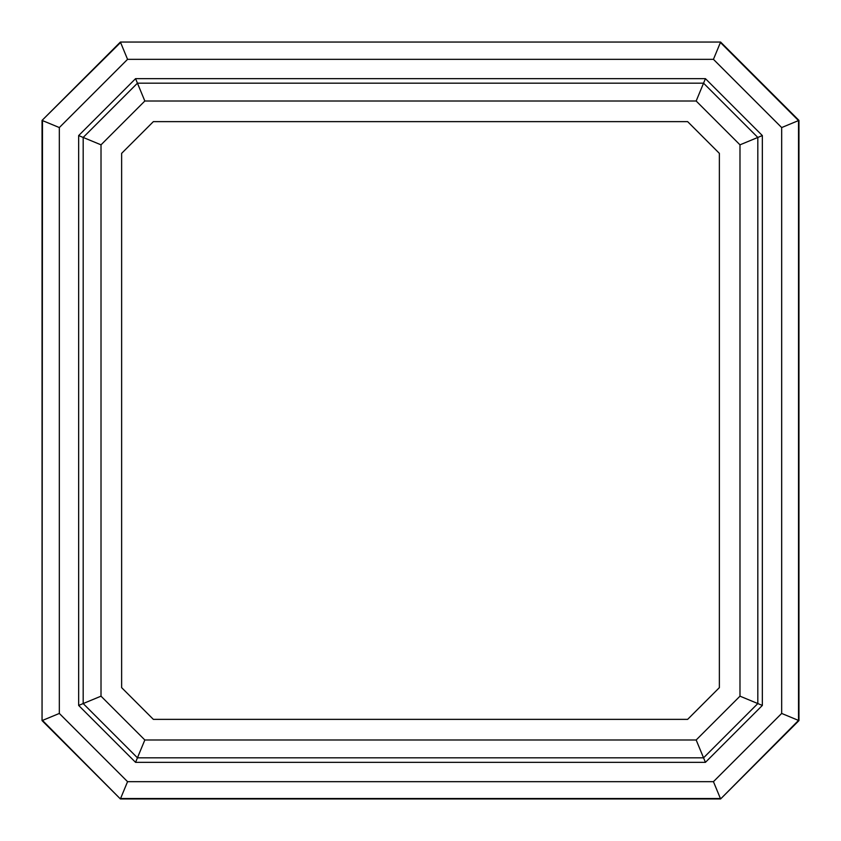 <?xml version="1.0" encoding="UTF-8"?>
<svg xmlns="http://www.w3.org/2000/svg" width="841" height="841" viewBox="0 0 841 841"><rect width="100%" height="100%" fill="white"/><g stroke="black" fill="none" stroke-linecap="round" stroke-linejoin="round"><path stroke-width="1.26" d="M713.441 59.333L781.667 127.559L781.667 713.441L713.441 781.667L720.422 798.519L120.578 798.519L127.559 781.667L59.333 713.441L59.333 127.559L127.559 59.333L713.441 59.333L720.422 42.481L798.519 120.578L798.519 720.422L720.6 798.95L798.95 720.6L798.95 120.4L720.6 42.05L120.4 42.05L42.05 120.4L42.05 720.6L120.4 798.95L720.6 798.95M713.441 781.667L127.559 781.667M781.667 713.441L798.95 720.6M120.4 798.95L42.481 720.422L59.333 713.441M781.667 127.559L798.95 120.4M42.05 720.6L42.481 120.578L59.333 127.559M42.05 120.4L120.578 42.481L127.559 59.333M120.4 42.05L720.6 42.05M144.831 101.015L135.569 78.655L705.431 78.655L762.345 135.569L762.345 705.431L705.431 762.345L135.569 762.345L137.44 757.815L703.56 757.815L757.815 703.56L757.815 137.44L703.56 83.185L137.44 83.185L83.185 137.44L83.185 703.56L137.44 757.815L144.831 739.985L696.169 739.985L739.985 696.169L739.985 144.831L696.169 101.015L144.831 101.015L101.015 144.831L101.015 696.169L144.831 739.985M153.367 121.63L121.63 153.367L121.63 687.633L153.367 719.37L687.633 719.37L719.37 687.633L719.37 153.367L687.633 121.63L153.367 121.63M696.169 101.015L705.431 78.655M101.015 696.169L78.655 705.431L78.655 135.569L101.015 144.831M739.985 144.831L762.345 135.569M739.985 696.169L762.345 705.431M696.169 739.985L705.431 762.345M135.569 762.345L78.655 705.431M78.655 135.569L135.569 78.655"/></g></svg>
